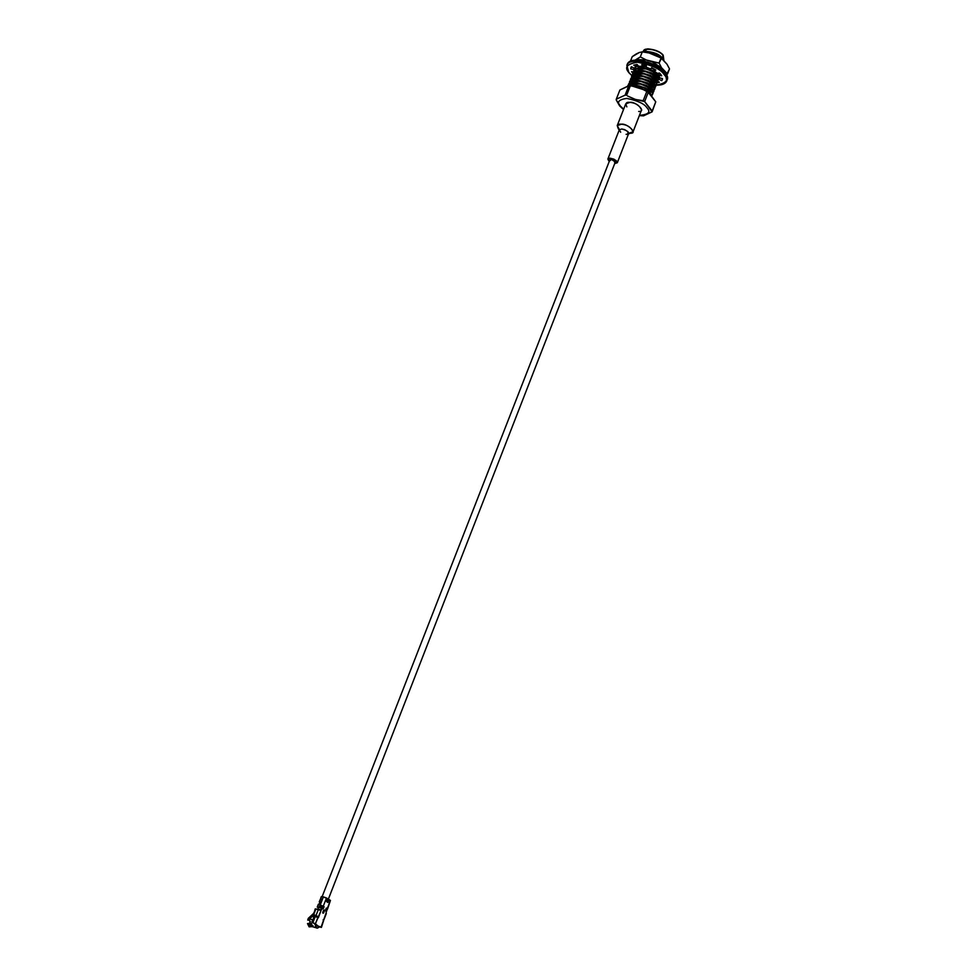 <?xml version="1.0" encoding="UTF-8"?>
<svg xmlns="http://www.w3.org/2000/svg" width="977" height="977" viewBox="0 0 977 977"><rect width="100%" height="100%" fill="white"/><g stroke="black" fill="none" stroke-linecap="round" stroke-linejoin="round"><path stroke-width="1.47" d="M319.174 904.238L320.224 904.311L319.174 904.238L320.065 901.942M320.151 909.856L318.368 909.453L320.151 909.856M318.197 909.599L320.236 909.807L318.197 909.599M626.855 106.859C625.133 103.428 626.159 101.926 629.933 102.365C635.172 101.119 647.177 111.866 638.677 111.476M619.43 129.611L617.22 125.642L621.409 124.201C627.173 124.738 631.069 127.279 633.059 131.81L628.846 133.251M633.059 131.81L641.523 109.998C639.556 105.418 635.697 102.878 629.933 102.365L625.756 103.855L617.22 125.642M620.651 132.213L619.308 129.819L621.787 128.988C627.527 130.491 629.298 132.274 627.087 134.338L626.086 134.338M628.553 133.849L630.336 133.251C638.702 133.531 626.477 122.992 621.409 124.201C617.672 123.737 616.621 125.178 618.258 128.537L619.162 130.185M614.838 163.538L614.838 163.538C618.343 162.133 616.853 160.375 610.356 158.237L613.898 159.178L617.024 161.449L617.317 162.732L614.838 163.538M609.257 161.4L607.877 159.043L610.356 158.237C607.682 157.956 607.315 159.019 609.257 161.4M617.317 162.732L628.687 133.495L627.979 131.687L624.584 129.611L621.787 128.988L619.308 129.831L607.877 159.043M610.1 160.643L611.309 159.361C614.435 160.106 615.534 161.132 614.606 162.402L615.327 161.95L611.309 159.361L609.868 159.825L610.1 160.643M662.565 58.876L658.461 55.506L647.067 52.404L658.461 55.506L662.565 58.876M649.363 52.941L660.196 57.167L649.363 52.941M656.581 73.58L657.826 73.287L656.581 73.58M658.437 73.336L656.849 73.922L658.437 73.336M655.604 76.059L657.374 75.559L655.604 76.059M657.839 75.266L658.461 74.545L657.839 75.266M658.388 73.202L657.961 75.437L658.388 73.202M657.46 75.827L655.872 76.401L657.46 75.827M654.627 78.551L656.41 78.05L654.627 78.551M656.862 77.757L657.497 77.036L656.862 77.757M657.277 74.582L652.648 70.466L641.694 67.34L637.59 68.097L641.694 67.34L652.648 70.466L657.277 74.582M635.832 71.748L636.271 72.823L635.832 71.748M635.954 72.945L635.575 71.675L635.954 72.945M643.232 67.853L654.614 72.298L643.232 67.853M657.118 74.997L656.984 77.928L657.118 74.997M656.495 78.319L654.895 78.893L656.495 78.319M653.637 81.042L655.433 80.541L653.637 81.042M655.897 80.261L656.532 79.528L655.897 80.261M656.312 77.085L651.683 72.957L640.717 69.831L636.601 70.6L640.717 69.831L651.683 72.957L656.312 77.085M635.306 71.602L634.732 73.275L635.306 71.602M634.867 74.252L635.294 75.327L634.867 74.252M634.989 75.437L634.598 74.179L634.989 75.437M634.598 73.299L635.49 71.651L634.598 73.299M642.219 70.344L653.686 74.826L642.219 70.344M656.019 80.432L656.471 79.748M655.518 80.81L653.918 81.396L655.518 80.81M652.66 83.534L654.456 83.033L652.66 83.534M654.92 82.764L655.567 82.031L654.92 82.764M655.359 79.601L650.706 75.461L639.74 72.335L635.624 73.104L639.74 72.335L650.706 75.461L655.359 79.601M634.329 74.105L633.755 75.766L634.329 74.105M633.89 76.756L634.317 77.818L633.89 76.756M634.012 77.94L633.621 76.682L634.012 77.94M633.609 75.803L634.513 74.154L633.609 75.803M641.193 72.848L652.746 77.354L641.193 72.848M655.616 81.714L655.042 82.935L655.188 80.016M654.553 83.314L652.941 83.888L654.553 83.314M653.943 85.268L654.602 84.535L653.943 85.268M654.395 82.117L649.729 77.977L638.763 74.838L634.635 75.608L638.763 74.838L649.729 77.977L654.395 82.117M633.34 76.609L632.766 78.27L633.34 76.609M632.913 79.259L633.352 80.322L632.913 79.259M633.035 80.444L632.644 79.186L633.035 80.444M632.632 78.307L633.523 76.658L632.632 78.294M640.167 75.351L651.818 79.894L640.167 75.351M654.236 82.532L654.065 85.439L654.236 82.532M653.43 84.633L648.752 80.48L637.786 77.342L633.646 78.111L637.786 77.342L648.752 80.48L653.43 84.633M632.363 79.113L631.789 80.786L632.363 79.113M631.936 81.775L632.375 82.825L631.936 81.775M632.058 82.947L631.667 81.702L632.058 82.947M631.655 80.81L632.534 79.161L631.655 80.798M639.141 77.855L650.877 82.422L639.141 77.855M652.465 87.161L647.775 82.996L636.796 79.858L632.656 80.615L636.796 79.858L647.775 82.996L652.465 87.161M631.374 81.616L630.812 83.289L631.374 81.616M630.959 84.278L631.398 85.341L630.959 84.278M631.081 85.451L630.69 84.217L631.081 85.451M638.115 80.358L649.937 84.962L638.115 80.358M651.732 91.728L651.329 90.104L651.622 92.265L651.903 91.313M651.5 89.676L646.798 85.512L635.819 82.361L631.667 83.13L635.819 82.361L646.798 85.512L651.5 89.676M629.75 85.524L630.568 84.181L629.75 85.524M637.089 82.862L646.64 85.927L648.997 87.503L646.64 85.927L637.089 82.862M650.523 92.204L645.821 88.028L634.83 84.877L630.812 85.573L634.83 84.877L645.821 88.028L650.523 92.204M639.788 86.049L639.19 87.612L639.788 86.049L628.419 85.829L639.788 86.049L643.342 87.441L646.224 88.883L652.086 95.441L646.224 88.883L636.003 85.365L639.764 86.049M639.923 86.098L648.056 90.055L639.923 86.098M635.148 67.242L634.708 68.134L635.148 67.242M635.819 72.603L635.172 71.993L635.819 72.603M634.708 71.016L634.415 69.697L634.708 71.016M634.403 69.452L635.685 66.949L634.403 69.452M635.746 68.475L633.597 71.773L635.746 68.475L646.603 68.598L652.892 71.712L658.559 79.113L657.887 80.053L658.706 78.502L652.892 71.712L646.444 69.013L635.746 68.475L633.45 71.602L635.587 68.891L646.603 68.598L653.051 71.297L646.603 68.598L635.746 68.475M633.621 72.017L634.024 73.422L633.621 72.017M634.842 75.095L634.195 74.484L634.842 75.095M633.731 73.507L633.438 72.188L633.731 73.507M632.632 73.678L634.769 70.979L645.626 71.101L652.086 73.8L657.9 80.578L656.886 82.3L657.9 80.578L652.086 73.8L645.626 71.101L634.61 71.394L632.449 74.447L634.769 70.979L632.62 74.264M632.644 74.521L633.059 75.925M633.865 77.586L633.218 76.975L633.865 77.586M632.754 75.998L632.461 74.679L632.754 75.998M631.655 76.182L633.792 73.47L644.649 73.605L651.109 76.304L656.923 83.082L655.909 84.791L656.923 83.082L651.109 76.304L644.649 73.605L633.633 73.886L631.472 76.939L633.792 73.47L631.643 76.768M631.667 77.012L632.082 78.416M632.888 80.077L632.241 79.467L632.888 80.077M631.777 78.502L631.472 77.183L631.777 78.502M632.815 75.974L630.666 79.271L632.815 75.974L643.672 76.108L649.974 79.235L655.652 86.611L654.981 87.551L655.799 86L649.974 79.235L643.513 76.536L632.815 75.974L630.507 79.088L632.644 76.389L643.672 76.108L650.132 78.819L643.672 76.108L632.815 75.974M630.69 79.516L631.105 80.932L630.69 79.516M631.899 82.581L631.264 81.97L631.899 82.581M630.8 81.006L630.495 79.687L630.8 81.006M631.826 78.478L629.677 81.763L631.826 78.478L642.695 78.624L648.997 81.75L654.688 89.115L654.004 90.055L654.822 88.504L648.997 81.75L642.524 79.039L631.826 78.478L629.53 81.592L631.667 78.893L642.695 78.624L649.155 81.335L642.695 78.624L631.826 78.478M629.701 82.019L630.128 83.436L629.701 82.019M630.922 85.072L630.287 84.474L630.922 85.072M629.823 83.509L629.518 82.19L629.823 83.509M630.837 80.981L628.699 84.278L630.837 80.981L641.718 81.14L648.02 84.266L653.711 91.63L653.039 92.559L653.857 91.02L648.02 84.266L641.547 81.555L630.837 80.981L628.541 84.095L630.678 81.409L641.718 81.14L648.178 83.839L641.718 81.14L630.837 80.981M628.724 84.523L628.98 85.524L628.724 84.523M628.724 85.658L628.529 84.694L628.724 85.658M629.86 83.497L640.729 83.656L647.201 86.355L653.051 93.108L652.819 93.926L653.051 93.108L647.201 86.355L640.729 83.656L629.86 83.497L627.784 85.805L629.86 83.497L640.729 83.656L647.03 86.782L652.88 93.523L652.062 95.074L652.88 93.523L647.03 86.782L640.57 84.071L629.689 83.912L627.906 85.414M663.127 59.402L661.685 57.338C658.962 54.126 653.918 52.16 646.554 51.439L644.344 51.891L650.658 52.074L661.893 57.692L663.212 59.487L660.293 56.275L655.286 53.479L650.658 52.074L644.344 51.891C653.051 51.696 659.035 53.759 662.308 58.058L663.127 59.402M653.784 91.411L654.016 90.592L648.178 83.839L654.016 90.592L653.784 91.411M649.473 90.788L651.085 90.727L649.473 90.788M654.761 88.907L654.993 88.089L649.155 81.335L654.993 88.089L653.967 89.799M650.474 88.284L652.05 88.235M655.726 86.403L655.958 85.585L650.132 78.819L655.958 85.585L655.726 86.403M651.464 85.793L653.002 85.744L651.464 85.793M644.49 74.02L650.938 76.731L656.764 83.497L655.946 85.048L656.764 83.497L650.938 76.731L644.649 73.605L633.633 73.886L644.49 74.02M652.453 83.301L653.955 83.253L652.453 83.301M645.467 71.516L651.915 74.215L657.729 80.993L656.923 82.544L657.729 80.993L651.915 74.215L645.626 71.101L634.61 71.394L645.467 71.516M653.442 80.822L654.908 80.761L653.442 80.822M657.851 79.796L658.864 78.087L653.051 71.297L658.864 78.087L657.851 79.796M654.431 78.331L655.86 78.27L654.431 78.331M651.464 67.987L654.26 69.452L651.464 67.987M658.632 73.165L659.194 74.044L658.632 73.165M659.426 76.841L658.852 77.562L659.426 76.841M655.42 75.852L656.813 75.791L655.42 75.852M658.058 75.583L658.816 75.339L658.058 75.583M658.962 75.62L658.254 75.888L658.962 75.62M657.521 76.072L656.654 76.206L657.521 76.072M656.397 73.36L657.277 73.348L656.397 73.36M661.563 58.193L652.294 54.016L661.563 58.193L666.998 64.213L661.05 57.997L649.094 52.966L661.05 57.997L659.084 63.065L661.527 58.168L660.281 57.374M646.188 66.778L636.564 66.399L646.188 66.778M648.777 52.88L652.453 53.637L648.777 52.88M637.7 65.203L637.529 65.813M656.593 79.21L656.153 77.513M657.631 79.955L656.104 80.566M663.859 60.195L663.249 55.604L662.308 58.058L663.249 55.604C663.078 52.306 644.857 45.638 643.403 51.097L643.122 51.818M645.98 49.229C654.358 49.216 660.049 51.219 663.029 55.237L662.43 54.541C659.805 51.451 654.969 49.571 647.898 48.874L645.98 49.229M639.862 115.652L643.513 115.86L652.111 111.83L644.649 101.596L652.196 111.024L655.75 101.816L648.227 92.351L644.649 101.596L634.439 99.153L627.6 96.015L635.661 99.544L643.196 100.692L646.786 91.459L640.179 87.954L631.533 85.976L630.25 86.013L626.636 95.233L625.109 95.148L616.304 99.178L619.919 89.994L616.304 99.178L625.109 95.148L628.724 85.927L619.919 89.994L628.455 85.829L631.911 85.988L644.954 90.116L649.094 92.693L655.75 101.816L652.111 111.83L643.196 115.738L639.349 115.616M622.825 108.923L619.601 105.858L616.243 99.984L620.456 106.175C616.524 102.145 618.612 99.556 626.733 98.408C637.615 100.631 644.344 103.733 646.896 107.714C651.036 112.05 648.557 114.59 639.459 115.31C648.557 114.59 651.036 112.05 646.896 107.714C644.344 103.733 637.615 100.631 626.733 98.408C618.612 99.556 616.524 102.145 620.456 106.175L623.57 109.436M616.304 99.178L616.243 99.984L616.304 99.178M623.68 109.155L620.456 106.175L623.68 109.155M655.75 101.816L652.111 111.83L655.75 101.816M628.724 85.927L625.109 95.148L626.636 95.233L630.25 86.013L628.724 85.927M646.786 91.459L643.196 100.692L644.649 101.596L648.227 92.351L646.786 91.459M647.898 89.383L648.545 87.722L647.898 89.383M648.875 86.868L649.522 85.207L648.875 86.868M651.806 79.345L652.453 77.671L651.806 79.345M652.77 76.829L653.418 75.168L652.77 76.829M653.747 74.325L654.395 72.664L653.747 74.325M643.257 51.818L647.531 48.997C654.871 49.705 659.902 51.671 662.626 54.883L663.713 60.024M646.408 65.74L646.102 67.144L646.408 65.74L641.718 64.702L642.951 66.448L643.513 65.019L642.951 66.448L638.592 66.241L637.065 64.482L633.731 65.141L636.357 66.68L637.102 64.787L636.357 66.68L634.158 68.182L631.411 66.741L630.947 67.56L630.715 68.854L633.694 69.599L634.342 67.95L634.061 71.394L633.694 69.599L630.715 68.854L631.411 66.741L634.158 68.182L636.357 66.68L633.731 65.141L637.065 64.482L638.592 66.241L642.951 66.448L641.718 64.702L646.408 65.74L643.403 65.288M638.115 65.691L636.564 66.399M647.336 61.93L654.04 64.555L647.299 61.93M661.685 75.791L660.77 74.423L661.685 75.791L658.742 75.205L659.499 77.842L662.491 78.587L661.747 80.676L658.999 79.247L657.9 80.224L659.536 77.855L658.999 79.247L661.747 80.676L662.491 78.771L661.759 78.404L662.479 78.783L661.747 80.676L662.272 79.772L662.491 78.587L659.499 77.842L658.742 75.205L659.475 73.312L658.742 75.205L661.685 75.791M655.274 79.259L656.031 80.151L655.274 79.259M658.852 78.197L659.512 77.623L658.852 78.197M631.46 66.778L632.156 67.132L631.46 66.778M634.427 67.853L634.513 68.634L634.427 67.853M634.757 69.404L635.233 70.344L634.757 69.404M634.158 72.164L635.392 72.371L634.158 72.164M636.015 72.286L636.699 72.176L636.015 72.286M629.176 72.848L632.498 76.145L629.176 72.848C623.998 67.462 626.794 63.92 637.541 62.247C651.952 65.117 660.831 69.233 664.152 74.594C660.831 69.233 651.952 65.117 637.541 62.247C626.794 63.92 623.998 67.462 629.176 72.848L629.176 72.848M655.958 85.072C666.485 83.411 669.221 79.919 664.152 74.594C669.221 79.919 666.485 83.411 655.958 85.072M634.11 74.337L633.377 74.02L634.11 74.337M633.194 73.812L631.569 71.651L633.365 72.005L631.569 71.651L633.194 73.812M633.621 72.066L634.794 71.455L633.621 72.066M646.102 67.144L650.963 69.001L651.586 67.718L655.836 70.075L653.821 70.588L657.289 73.36L659.536 73.043L660.77 74.423L659.536 73.043L657.289 73.36L653.821 70.588L654.37 69.172L653.821 70.588L655.836 70.075L651.586 67.718L650.963 69.001L646.102 67.144M657.704 80.334L656.776 80.725L659.377 82.251L656.935 82.801L659.377 82.251L656.776 80.725L657.704 80.334M654.675 80.786L655.042 79.858L654.675 80.786M632.412 76.182L628.846 72.664L626.855 65.325C629.603 55.005 664.568 67.853 664.897 74.093C664.568 67.853 629.603 55.005 626.855 65.325L627.197 64.482C630.959 52.343 672.579 68.573 667.12 80.053L665.227 73.238C664.897 66.998 629.933 54.15 627.197 64.482C629.933 54.15 664.897 66.998 665.227 73.238L666.79 80.896C665.398 83.924 661.783 85.341 655.958 85.158M634.134 73.397L634.488 72.506L634.134 73.397M630.715 68.854L631.46 66.961L630.715 68.854M664.897 72.689C663.713 68.622 643.477 57.399 631.899 61.026M656.898 72.97L656.129 72.933L656.898 72.97M658.754 75.18L658.058 75.314L658.754 75.18M657.313 75.412L655.164 75.412L657.313 75.412M658.278 75.937L659.011 75.705L658.278 75.937M655.457 74.667L656.727 74.582M657.228 74.496L658.522 74.154L657.228 74.496M658.474 73.531L657.631 73.715L658.474 73.531M656.153 72.896L656.813 72.884L656.153 72.896M655.176 75.4L657.289 75.327L655.176 75.4M658.168 75.18L658.816 75.009M636.039 54.065L639.227 52.538L632.229 56.678L630.373 61.404L632.229 56.678L636.039 54.065M667.547 73.959L664.287 71.223L664.714 72.249L661.6 67.792L652.27 61.942L646.347 60L636.467 59.536L634.855 60.305L640.314 56.91L642.304 51.854L639.227 52.538L642.304 51.854L640.314 56.91L646.347 60L659.084 63.065L661.6 67.792L667.547 73.959L669.501 68.903L666.998 64.213L669.501 68.903L666.497 74.85M635.795 70.088L636.43 70.637M659.072 75.84L658.351 76.072M649.094 52.966L642.304 51.854L649.094 52.966M640.314 56.91L636.467 59.536L646.347 60L640.314 56.91M659.084 63.065L652.27 61.942L661.6 67.792L659.084 63.065M310.112 923.18L309.819 922.276M310.112 923.155L309.819 920.884L310.112 923.155M315.62 925.805L315.29 924.315L316.011 925.402L315.217 926.843L315.632 925.781M317.965 916.634L317.672 917.379L317.965 916.634M315.424 924.486L315.73 925.683L315.424 924.486M320.212 899.805L319.894 902.369L319.271 901.905L320.969 902.064L319.528 901.881L320.456 899.756M313.251 914.057L315.889 908.989L321.36 909.734L315.412 923.766L318.026 926.025L321.103 927.124L326.233 912.652L325.939 910.601L326.623 910.246L325.805 909.758L326.086 909.05L326.904 909.538L326.184 908.805L326.465 908.097L327.271 908.586L330.446 900.415L326.477 897.997L330.336 900.696M323.46 908.207L322.776 907.242L323.448 908.219L319.54 906.68L319.699 905.96L319.308 907.291L320.09 907.67L317.256 907.083L318.38 904.201L320.077 904.36L318.636 904.165L317.513 907.047L320.09 907.67L319.43 906.668L323.387 896.837L321.335 896.63L326.477 897.997L323.289 906.192L324.108 906.68L323.155 906.29L324.108 906.68L323.827 907.401L322.996 906.778L323.741 907.633L322.776 907.242L323.741 907.633L323.46 908.354L322.63 907.731L322.85 908.744L319.735 910.112L315.889 908.989L313.715 914.533L315.95 915.669L318.307 909.624L315.95 915.669L314.301 915.229L316.524 915.986L313.715 914.533L315.889 908.989L315.217 908.928L313.715 914.533M321.03 902.089L320.077 904.36L321.03 902.089M320.847 898.51L321.592 896.605L320.847 898.51M321.152 898.547L320.59 899.841L321.152 898.547M323.778 907.254L324.108 906.68L323.008 906.375L323.814 907.254L323.289 906.192L320.187 905.02L323.289 906.192L326.477 897.997L323.387 896.837L320.004 905.642M326.843 910.393L325.817 909.233L326.904 909.538L325.756 909.611L326.623 910.246L325.939 910.601L326.233 912.652L323.827 919.931L323.131 919.858L323.534 920.847L321.409 927.393L319.052 926.807L317.415 928.138L318.942 926.929L316.731 925.634L315.217 926.843L317.415 928.138L315.217 926.843L316.853 925.512L311.895 921.909L314.533 916.206L312.078 922.496L312.848 922.715L315.302 916.426L314.533 916.206L318.355 917.733L321.36 909.734L319.735 910.112L322.85 908.744L321.641 908.268L322.642 907.853L319.54 906.68L322.642 907.853L319.87 906.143L322.923 907.144L319.821 905.972L323.008 906.778L320.065 905.655L319.54 906.583M320.065 905.655L322.96 906.754M326.953 909.147L326.196 908.207M326.904 909.123L326.184 908.28L327.588 908.866L330.446 900.415L327.417 908.903M327.21 909.44L325.744 909.489L326.77 910.234L325.793 909.636M314.716 923.607L316.719 925.378L314.716 923.607M317.769 917.427L317.867 916.536L317.769 917.427M321.641 908.268L320.09 907.67L321.641 908.256M327.881 902.186L326.709 901.71L327.979 902.479L328.26 900.684L327.014 899.927L328.443 900.745L327.979 902.479L326.709 901.71L327.454 899.78L328.736 900.55L327.979 902.479L328.736 900.55L327.881 902.186L328.443 900.745L327.039 899.927M323.118 913.08L324.315 910.833L323.705 910.161L323.167 913.251L324.401 910.088L323.741 912.823L322.898 913.092L322.813 912.274L324.132 909.929L322.74 912.652M315.412 923.766L314.643 923.546L315.412 923.766L317.855 917.476L315.302 916.426L312.848 922.715L315.412 923.766M313.361 923.021L314.643 923.546L313.361 923.021M318.636 916.744L315.95 915.669L318.636 916.744M316.524 915.986L317.867 916.536L316.524 915.986M321.409 927.393L323.424 921.116M326.123 913.935L326.233 912.652M322.801 912.298L323.643 910.185M323.57 912.75L324.486 910.906L323.57 912.75M324.401 910.088L324.486 910.906L324.401 910.088M325.829 909.16L326.807 910.259M327.979 900.867L326.782 900.147L327.979 900.867L327.6 901.844L327.979 900.867M326.513 901.197L327.576 902.003L326.513 901.197M328.443 900.745L327.173 899.964L328.443 900.745M327.173 899.964L326.709 901.71L327.173 899.964M326.562 909.978L326.697 911.138L326 911.077L326.697 911.138M323.729 907.096L323.008 906.375L323.729 907.096M323.155 906.29L320.248 905.191L323.155 906.29M320.297 905.349L323.008 906.375L320.297 905.349M320.212 905.581L322.911 906.607L320.212 905.581M319.735 906.619L322.557 907.682M322.593 907.706L319.687 906.607M319.308 907.291L322.398 908.463L319.308 907.291M320.578 899.096L320.285 899.744L320.578 899.096M320.7 898.742L320.615 899.719M317.562 906.387L317.769 905.777M318.148 904.787L317.916 905.459M316.731 925.634L319.687 926.917L316.731 925.634M313.104 925.854L310.332 926.196L308.891 923.412L310.039 925.988L308.585 923.436L307.499 923.595L310.1 923.192L310.234 921.348L308.83 919.955L313.361 914.863L308.83 919.955L307.743 920.102L308.268 918.38L313.361 913.654L308.268 918.38L307.743 920.102L309.001 920.102L309.404 918.881L309.098 920.31L311.981 915.4L309.538 918.893L312.176 915.339L313.959 914.863L309.538 918.893L312.713 919.809L309.538 918.893L309.098 920.31L310.234 921.348L310.149 923.07L308.891 923.412L311.529 926.465L315.937 927.735M319.54 926.904L317.427 928.126L319.54 926.904M316.756 928.113L314.655 923.546L316.756 928.113M312.066 925.414L310.967 925.097L311.004 923.473L312.066 925.414L311.419 923.583L311.15 924.889L311.919 925.121L310.967 925.097L312.066 925.414M307.499 923.595L309.111 926.855L312.176 926.648L309.111 926.855L307.499 923.595L308.781 923.424L309.636 925.537L308.781 923.424L310.027 923.265L307.499 923.595M317.623 917.354L317.891 916.548L317.623 917.354M317.366 916.279L317.098 917.098L317.366 916.279M314.057 914.948L313.336 917.098L314.057 914.948M311.736 924.23L311.944 925.195M311.028 923.9L310.967 925.097L311.028 923.9M322.129 896.666L610.491 158.25M328.37 899.145L615.95 160.375M317.843 909.257L318.465 907.657M628.455 85.829L631.911 85.988M644.954 90.116L649.094 92.693M649.278 90.58L649.974 88.809L649.278 90.58M650.255 88.077L650.951 86.294L650.255 88.077M652.209 83.045L652.905 81.262L652.209 83.045M653.186 80.541L653.869 78.758L653.186 80.541M654.15 78.038L654.846 76.255L654.15 78.038M655.127 75.534L655.811 73.751L655.127 75.534M642.829 51.818L642.158 51.805M320.59 899.805L320.993 898.755M323.008 906.778L323.753 907.23M322.63 907.731L323.448 908.231M319.809 910.076L320.651 909.929M323.827 919.931L326.257 913.69M322.886 912.945L322.837 912.298M327.307 909.587L326.171 908.683M326.684 901.478L327.857 902.174M320.126 905.667L322.923 906.729M320.749 898.73L320.59 899.768M321.335 896.63L320.59 898.547M319.271 901.905L320.077 899.841M317.256 907.083L317.513 906.448"/></g></svg>
